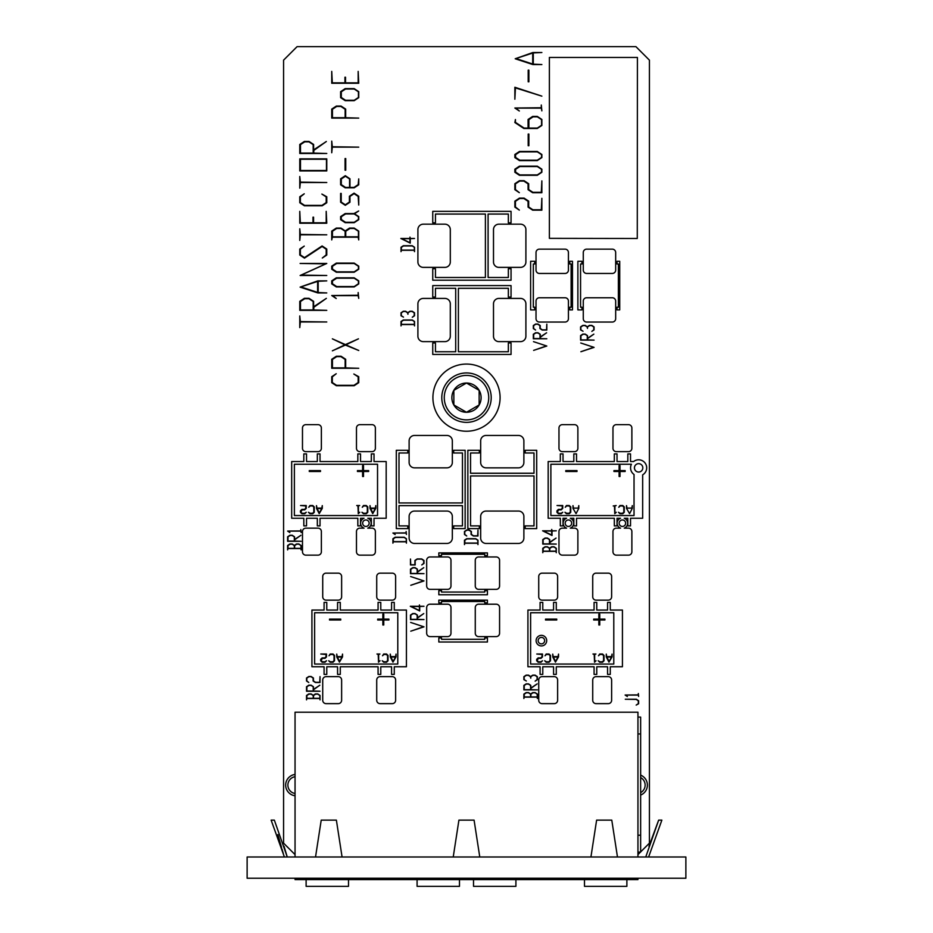 <?xml version="1.0" encoding="UTF-8"?>
<svg xmlns="http://www.w3.org/2000/svg" width="933" height="933" viewBox="0 0 933 933"><rect width="100%" height="100%" fill="white"/><g stroke="black" fill="none" stroke-linecap="round" stroke-linejoin="round"><path stroke-width="1.4" d="M685.872 878.245L247.128 878.245L247.128 856.995L685.872 856.995L685.872 878.245M634.44 467.853A4.187 4.187 0 0 0 638.627 472.04A4.187 4.187 0 0 0 642.814 467.853A4.187 4.187 0 0 0 638.627 463.666A4.187 4.187 0 0 0 634.44 467.853M362.657 523.203A3.242 3.242 0 0 0 365.899 526.445A3.242 3.242 0 0 0 369.141 523.203A3.242 3.242 0 0 0 365.899 519.961A3.242 3.242 0 0 0 362.657 523.203M565.188 523.203A3.242 3.242 0 0 0 568.43 526.445A3.242 3.242 0 0 0 571.661 523.203A3.242 3.242 0 0 0 568.43 519.961A3.242 3.242 0 0 0 565.188 523.203M619.162 523.203A3.242 3.242 0 0 0 622.404 526.445A3.242 3.242 0 0 0 625.635 523.203A3.242 3.242 0 0 0 622.404 519.961A3.242 3.242 0 0 0 619.162 523.203M538.154 640.644A3.242 3.242 0 0 0 541.397 643.887A3.242 3.242 0 0 0 544.639 640.644A3.242 3.242 0 0 0 541.397 637.414A3.242 3.242 0 0 0 538.154 640.644M295.05 776.699A8.502 8.502 0 0 0 295.05 793.493M640.644 792.607A8.502 8.502 0 0 0 640.644 777.597M546.691 640.644A5.295 5.295 0 0 0 541.397 635.361A5.295 5.295 0 0 0 536.113 640.644A5.295 5.295 0 0 0 541.397 645.939A5.295 5.295 0 0 0 546.691 640.644M640.644 795.079A10.753 10.753 0 0 0 640.644 775.125M295.05 774.437A10.753 10.753 0 0 0 295.05 795.767M500.088 397.645A33.588 33.588 0 0 0 466.5 364.068A33.588 33.588 0 0 0 432.912 397.645A33.588 33.588 0 0 0 466.5 431.233A33.588 33.588 0 0 0 500.088 397.645M630.568 467.853A8.059 8.059 0 0 0 634.032 474.477L634.032 515.552L550.878 515.552L550.878 464.249L631.408 464.249A8.059 8.059 0 0 0 630.568 467.853M563.135 523.203A5.295 5.295 0 0 0 566.564 528.148L562.354 528.148A3.37 3.37 0 0 0 558.972 531.53L558.972 551.776A3.37 3.37 0 0 0 562.354 555.147L574.495 555.147A3.37 3.37 0 0 0 577.877 551.776L577.877 531.53A3.37 3.37 0 0 0 574.495 528.148L570.285 528.148A5.295 5.295 0 0 0 570.285 518.247L573.83 518.247L573.83 525.897L576.524 525.897L576.524 518.247L614.322 518.247L614.322 525.897L617.028 525.897L617.028 518.247L620.538 518.247A5.295 5.295 0 0 0 620.538 528.148L616.351 528.148A3.37 3.37 0 0 0 612.969 531.53L612.969 551.776A3.37 3.37 0 0 0 616.351 555.147L628.504 555.147A3.37 3.37 0 0 0 631.874 551.776L631.874 531.53A3.37 3.37 0 0 0 628.504 528.148L624.259 528.148A5.295 5.295 0 0 0 624.259 518.247L627.827 518.247L627.827 525.897L630.521 525.897L630.521 518.247L642.674 518.247L642.674 474.815A8.059 8.059 0 0 0 645.274 463.293A8.059 8.059 0 0 0 633.6 461.555L630.521 461.555L630.521 453.904L627.827 453.904L627.827 461.555L617.028 461.555L617.028 453.904L614.322 453.904L614.322 461.555L576.524 461.555L576.524 453.904L573.83 453.904L573.83 461.555L563.031 461.555L563.031 453.904L560.325 453.904L560.325 461.555L548.172 461.555L548.172 518.247L560.325 518.247L560.325 525.897L563.031 525.897L563.031 518.247L566.564 518.247A5.295 5.295 0 0 0 563.135 523.203M360.604 523.203A5.295 5.295 0 0 0 364.033 528.148L359.846 528.148A3.37 3.37 0 0 0 356.476 531.53L356.476 551.776A3.37 3.37 0 0 0 359.846 555.147L371.999 555.147A3.37 3.37 0 0 0 375.369 551.776L375.369 531.53A3.37 3.37 0 0 0 371.999 528.148L367.765 528.148A5.295 5.295 0 0 0 367.765 518.247L371.322 518.247L371.322 525.897L374.028 525.897L374.028 518.247L386.18 518.247L386.18 461.555L374.028 461.555L374.028 453.904L371.322 453.904L371.322 461.555L360.523 461.555L360.523 453.904L357.829 453.904L357.829 461.555L320.031 461.555L320.031 453.904L317.325 453.904L317.325 461.555L306.525 461.555L306.525 453.904L303.82 453.904L303.82 461.555L291.679 461.555L291.679 518.247L303.82 518.247L303.82 525.897L306.525 525.897L306.525 518.247L317.325 518.247L317.325 525.897L320.031 525.897L320.031 518.247L357.829 518.247L357.829 525.897L360.523 525.897L360.523 518.247L364.033 518.247A5.295 5.295 0 0 0 360.604 523.203M403.324 245.729L412.234 245.729L414.52 247.245L414.52 251.653L414.24 250.289L401.307 250.289L401.027 251.653L401.027 247.245L403.324 245.729M403.324 319.972L412.234 319.972L414.52 321.488L414.52 325.897L414.24 324.544L401.307 324.544L401.027 325.897L401.027 321.488L403.324 319.972M535.624 332.743L537.944 332.743L540.242 334.259L540.242 336.988L546.61 332.778L540.324 337.256L540.324 338.574L546.82 338.772L533.326 338.772L533.326 334.259L535.624 332.743M589.481 325.384L591.79 325.384L594.076 326.9L594.076 329.885L591.849 331.378L593.785 329.816L593.785 326.982L591.685 325.582L589.586 325.582L587.475 326.982L587.475 328.393L587.184 326.982L585.061 325.582L582.973 325.582L580.862 326.982L580.862 329.816L583.032 331.238L580.571 329.885L580.571 326.9L582.868 325.384L585.189 325.384L587.324 326.807L589.481 325.384M580.746 342.994L594.076 347.379L580.886 351.729L593.738 347.274L580.746 342.994M412.771 613.552L415.092 613.552L417.401 615.069L417.401 617.786L423.757 613.576L417.483 618.054L417.483 619.372L423.979 619.57L410.473 619.57L410.473 615.069L412.771 613.552M417.203 558.937L421.704 558.937L423.979 560.453L423.979 563.439L421.739 564.932L423.687 563.369L423.687 560.523L421.588 559.124L417.273 559.124L415.173 560.523L415.173 564.955L410.473 564.955L410.473 559.03L410.765 564.757L414.917 564.757L414.917 560.453L417.203 558.937M410.648 576.547L423.979 580.932L410.788 585.271L423.64 580.827L410.648 576.547M526.177 683.866L528.498 683.866L530.795 685.382L530.795 688.099L537.163 683.889L530.877 688.367L530.877 689.685L537.373 689.884L523.88 689.884L523.88 685.382L526.177 683.866M308.823 676.495L311.132 676.495L313.43 678.011L313.43 680.927L315.529 682.315L319.739 682.315L320.031 676.6L320.031 682.513L315.424 682.513L313.126 680.997L313.126 678.093L311.016 676.693L308.928 676.693L306.805 678.093L306.805 680.927L308.765 682.49L306.525 680.997L306.525 678.011L308.823 676.495M315.424 693.93L317.745 693.93L320.031 695.447L320.031 699.855L319.739 698.49L306.805 698.49L306.525 699.855L306.525 695.447L308.823 693.93L311.132 693.93L313.278 695.353L315.424 693.93M395.219 537.233L404.141 537.233L406.426 538.749L406.426 543.158L406.135 541.805L393.213 541.805L392.921 543.158L392.921 538.749L395.219 537.233M466.768 538.679L475.69 538.679L477.976 540.195L477.976 544.604L477.684 543.239L464.762 543.239L464.471 544.604L464.471 540.195L466.768 538.679M545.082 538.061L547.391 538.061L549.7 539.577L549.7 542.295L556.056 538.096L549.782 542.563L549.782 543.881L556.278 544.079L542.773 544.079L542.773 539.577L545.082 538.061M300.834 529.571L301.126 532.486L300.834 531.122L288.122 531.122L289.86 532.556L287.621 531.064L300.834 530.935L300.834 529.571M296.531 543.986L298.84 543.986L301.126 545.502L301.126 549.91L300.834 548.546L287.912 548.546L287.621 549.91L287.621 545.502L289.918 543.986L292.239 543.986L294.373 545.408L296.531 543.986M299.773 158.867L326.772 158.867L326.772 170.914L299.773 170.914L299.773 158.867M321.873 194.076L326.772 196.77L326.772 202.741L322.2 205.773L304.368 205.773L299.773 202.741L299.773 196.77L304.251 193.796L300.344 196.921L300.344 202.601L304.578 205.377L321.99 205.377L326.2 202.601L326.2 196.921L321.873 194.076M299.773 228.795L300.356 234.428L326.772 234.813L300.356 234.813L299.773 240.446L299.773 228.795M300.111 263.456L326.772 263.456L301.149 275.095L326.772 275.492L300.134 275.492L325.792 263.852L300.111 263.456M304.38 298.315L309.01 298.315L313.616 301.347L313.616 306.794L326.34 298.373L313.78 307.319L313.78 309.966L326.772 310.351L299.773 310.351L299.773 301.347L304.38 298.315M358.167 71.398L358.739 83.247L331.74 83.247L331.74 71.398L332.311 82.85L344.942 82.85L344.942 77.229L345.537 77.229L345.537 82.85L358.167 82.85L358.167 71.398M336.37 106.059L341.046 106.059L345.676 109.091L345.676 117.71L358.739 118.106L331.74 118.106L331.74 109.091L336.37 106.059M345.058 158.552L345.746 158.552L345.746 170.203L345.058 170.203L345.058 158.552M349.397 196.245L354.074 193.143L358.739 196.245L358.739 205.062L358.167 196.397L354.074 193.679L349.968 196.397L349.968 202.216L345.303 205.318L340.615 202.216L340.615 193.411L341.21 193.411L341.21 202.076L345.303 204.793L349.397 202.076L349.397 196.245M349.537 228.072L354.167 228.072L358.739 231.104L358.739 239.921L358.167 237.204L332.311 237.204L331.74 239.921L331.74 231.104L336.323 228.072L340.953 228.072L345.233 230.917L349.537 228.072M336.323 277.812L354.167 277.812L358.739 280.845L358.739 283.9L354.167 286.932L336.323 286.932L331.74 283.9L331.74 280.845L336.323 277.812M345.408 344.592L358.447 338.831L345.828 344.837L358.739 350.493L345.408 345.082L332.37 350.82L344.907 344.837L332.37 338.831L345.408 344.592M353.84 374.016L358.739 376.699L358.739 382.682L354.167 385.714L336.323 385.714L331.74 382.682L331.74 376.699L336.218 373.736L332.311 376.85L332.311 382.53L336.545 385.317L353.945 385.317L358.167 382.53L358.167 376.85L353.84 374.016M528.195 70.15L528.883 70.15L528.883 81.801L528.195 81.801L528.195 70.15M541.292 105.021L541.863 110.852L541.292 108.123L515.856 108.123L519.343 110.992L514.864 108.018L541.292 107.75L541.292 105.021M528.195 134.06L528.883 134.06L528.883 145.711L528.195 145.711L528.195 134.06M519.448 166.167L537.291 166.167L541.863 169.2L541.863 172.255L537.291 175.299L519.448 175.299L514.864 172.255L514.864 169.2L519.448 166.167M519.448 198.111L524.078 198.111L528.673 201.143L528.673 206.974L532.883 209.762L541.292 209.762L541.863 198.321L541.863 210.158L532.673 210.158L528.078 207.126L528.078 201.306L523.845 198.507L519.669 198.507L515.436 201.306L515.436 206.974L519.343 210.112L514.864 207.126L514.864 201.143L519.448 198.111M625.297 699.237L636.341 699.237L638.627 700.753L638.627 703.739L636.178 705.091L638.335 703.669L638.335 700.835L636.236 699.435L625.297 699.237M640.644 851.922L649.426 843.152L649.426 60.155L635.921 46.65L297.079 46.65L283.574 60.155L283.574 843.152L295.05 854.628M637.95 854.628L640.481 852.097M638.335 693.534L638.627 696.45L638.335 695.085L625.623 695.085L627.361 696.519L625.122 695.027L638.335 694.898L638.335 693.534M519.448 180.687L524.078 180.687L528.673 183.719L528.673 189.551L532.883 192.326L541.292 192.326L541.863 180.885L541.863 192.723L532.673 192.723L528.078 189.691L528.078 183.871L523.845 181.072L519.669 181.072L515.436 183.871L515.436 189.551L519.343 192.676L514.864 189.691L514.864 183.719L519.448 180.687M519.448 151.473L537.291 151.473L541.863 154.505L541.863 157.56L537.291 160.593L519.448 160.593L514.864 157.56L514.864 154.505L519.448 151.473M532.673 116.427L537.291 116.427L541.863 119.459L541.863 125.442L537.291 128.474L523.845 128.474L514.864 122.526L515.436 119.552L515.436 122.375L524.078 128.078L528.078 128.078L528.078 119.459L532.673 116.427M514.864 99.225L514.864 87.259L541.863 96.146L515.448 87.889L514.864 99.225M532.895 52.516L541.863 52.516L533.279 52.913L533.279 64.167L541.863 64.564L532.895 64.564L515.203 58.767L532.895 52.516M336.37 356.243L341.046 356.243L345.676 359.275L345.676 367.882L358.739 368.278L331.74 368.278L331.74 359.275L336.37 356.243M358.167 292.542L358.739 298.362L358.167 295.644L332.719 295.644L336.218 298.513L331.74 295.539L358.167 295.26L358.167 292.542M336.323 263.118L354.167 263.118L358.739 266.15L358.739 269.205L354.167 272.238L336.323 272.238L331.74 269.205L331.74 266.15L336.323 263.118M353.969 213.564L358.669 210.986L354.47 213.762L358.739 216.596L358.739 219.652L354.19 222.684L345.187 222.684L340.615 219.652L340.615 216.596L345.187 213.564L353.969 213.564M340.615 178.809L345.303 175.707L349.968 178.809L349.968 187.428L353.969 187.428L358.167 184.652L358.739 178.903L358.739 184.792L354.19 187.825L345.187 187.825L340.615 184.792L340.615 178.809M331.74 141.128L332.311 146.749L358.739 147.146L332.311 147.146L331.74 152.767L331.74 141.128M345.187 88.635L354.19 88.635L358.739 91.667L358.739 97.638L354.19 100.671L345.187 100.671L340.615 97.638L340.615 91.667L345.187 88.635M299.773 315.949L300.356 321.57L326.772 321.967L300.356 321.967L299.773 327.6L299.773 315.949M317.803 280.88L326.772 280.88L318.188 281.276L318.188 292.53L326.772 292.927L317.803 292.927L300.111 287.131L317.803 280.88M304.473 257.601L322.095 245.95L326.772 249.053L326.772 255.036L322.305 258.021L326.2 254.884L326.2 249.216L322.095 246.487L304.473 258.138L299.773 255.036L299.773 249.053L304.251 246.09L300.344 249.216L300.344 254.884L304.473 257.601M326.2 211.359L326.772 223.209L299.773 223.209L299.773 211.359L300.344 222.812L312.987 222.812L312.987 217.191L313.581 217.191L313.581 222.812L326.2 222.812L326.2 211.359M299.773 176.5L300.356 182.133L326.772 182.518L300.356 182.518L299.773 188.151L299.773 176.5M304.38 141.443L309.01 141.443L313.616 144.475L313.616 149.91L326.34 141.501L313.78 150.446L313.78 153.082L326.772 153.478L299.773 153.478L299.773 144.475L304.38 141.443M289.93 535.274L292.239 535.274L294.548 536.79L294.548 539.507L300.904 535.309L294.63 539.775L294.63 541.093L301.126 541.292L287.621 541.292L287.621 536.79L289.93 535.274M551.683 546.773L553.992 546.773L556.278 548.289L556.278 552.698L555.986 551.345L543.064 551.345L542.773 552.698L542.773 548.289L545.07 546.773L547.379 546.773L549.525 548.196L551.683 546.773M551.718 529.443L552.009 530.807L556.278 530.807L552.009 531.005L552.009 535.472L542.609 530.807L551.718 530.807L551.718 529.443M466.768 529.967L469.089 529.967L471.375 531.483L471.375 534.399L473.486 535.787L477.684 535.787L477.976 530.061L477.976 535.985L473.381 535.985L471.083 534.469L471.083 531.553L468.961 530.154L466.873 530.154L464.762 531.553L464.762 534.399L466.71 535.962L464.471 534.469L464.471 531.483L466.768 529.967M406.135 531.53L406.426 534.446L406.135 533.081L393.423 533.081L395.16 534.516L392.921 533.035L406.135 532.895L406.135 531.53M308.823 685.207L311.144 685.207L313.441 686.723L313.441 689.452L319.809 685.242L313.523 689.72L313.523 691.038L320.031 691.236L306.525 691.236L306.525 686.723L308.823 685.207M532.778 692.578L535.087 692.578L537.373 694.094L537.373 698.502L537.093 697.138L524.159 697.138L523.88 698.502L523.88 694.094L526.165 692.578L528.486 692.578L530.62 694L532.778 692.578M532.778 675.142L535.087 675.142L537.373 676.658L537.373 679.656L535.145 681.148L537.093 679.574L537.093 676.74L534.982 675.34L532.883 675.34L530.772 676.74L530.772 678.163L530.48 676.74L528.37 675.34L526.282 675.34L524.159 676.74L524.159 679.574L526.329 680.997L523.88 679.656L523.88 676.658L526.165 675.142L528.486 675.142L530.62 676.565L532.778 675.142M412.771 567.649L415.092 567.649L417.401 569.165L417.401 571.882L423.757 567.684L417.483 572.151L417.483 573.468L423.979 573.667L410.473 573.667L410.473 569.165L412.771 567.649M410.648 622.439L423.979 626.836L410.788 631.175L423.64 626.731L410.648 622.439M419.418 604.934L419.71 606.287L423.979 606.287L419.71 606.485L419.71 610.952L410.298 606.287L419.418 606.287L419.418 604.934M582.88 334.096L585.189 334.096L587.498 335.612L587.498 338.329L593.855 334.131L587.58 338.597L587.58 339.915L594.076 340.113L580.571 340.113L580.571 335.612L582.88 334.096M533.501 341.641L546.82 346.038L533.641 350.376L546.493 345.921L533.501 341.641M535.624 324.031L537.933 324.031L540.23 325.547L540.23 328.463L542.33 329.85L546.54 329.85L546.82 324.136L546.82 330.049L542.225 330.049L539.927 328.533L539.927 325.629L537.816 324.229L535.729 324.229L533.606 325.629L533.606 328.463L535.565 330.025L533.326 328.533L533.326 325.547L535.624 324.031M409.925 311.26L412.234 311.26L414.52 312.777L414.52 315.762L412.293 317.255L414.24 315.692L414.24 312.858L412.129 311.459L410.03 311.459L407.931 312.858L407.931 314.269L407.628 312.858L405.517 311.459L403.429 311.459L401.307 312.858L401.307 315.692L403.476 317.115L401.027 315.762L401.027 312.777L403.324 311.26L405.633 311.26L407.779 312.683L409.925 311.26M409.972 237.11L410.252 238.475L414.52 238.475L410.252 238.661L410.252 243.128L400.852 238.475L409.972 238.475L409.972 237.11M565.258 507.272L566.436 505.523L569.282 505.523L570.751 506.946L570.751 512.287L569.282 513.71L566.436 513.71L564.943 512.264L566.623 513.278L569.107 513.278L570.308 512.124L570.308 507.109L569.107 505.954L566.623 505.954L565.258 507.272M613.214 505.954L616.153 505.523L614.905 505.954L614.905 512.975L616.281 512.264L614.777 513.71L614.462 505.954L613.214 505.954M626.51 508.38L626.51 505.604L626.964 508.112L631.851 508.112L632.306 505.604L632.306 508.38L629.588 513.628L626.51 508.38M613.949 471.492L613.949 470.605L619.104 470.605L619.104 465.614L620.002 465.614L620.002 470.605L625.157 470.605L625.157 471.492L620.002 471.492L620.002 476.495L619.104 476.495L619.104 471.492L613.949 471.492M565.783 471.492L565.783 470.605L576.991 470.605L576.991 471.492L565.783 471.492M618.777 507.272L619.955 505.523L622.801 505.523L624.27 506.946L624.27 512.287L622.801 513.71L619.955 513.71L618.462 512.264L620.142 513.278L622.626 513.278L623.827 512.124L623.827 507.109L622.626 505.954L620.142 505.954L618.777 507.272M572.99 508.38L572.99 505.604L573.445 508.112L578.332 508.112L578.787 505.604L578.787 508.38L576.069 513.628L572.99 508.38M556.943 512.287L556.943 510.817L558.412 509.395L561.071 509.395L562.272 508.24L562.272 505.954L557.036 505.523L562.727 505.523L562.727 508.403L561.258 509.838L558.587 509.838L557.386 512.124L558.587 513.278L561.071 513.278L562.762 512.264L561.258 513.71L558.412 513.71L556.943 512.287M380.104 676.647A3.37 3.37 0 0 0 376.722 680.029L376.722 700.275A3.37 3.37 0 0 0 380.104 703.645L392.245 703.645A3.37 3.37 0 0 0 395.627 700.275L395.627 680.029A3.37 3.37 0 0 0 392.245 676.647L380.104 676.647M326.095 676.647A3.37 3.37 0 0 0 322.725 680.029L322.725 700.275A3.37 3.37 0 0 0 326.095 703.645L338.247 703.645A3.37 3.37 0 0 0 341.63 700.275L341.63 680.029A3.37 3.37 0 0 0 338.247 676.647L326.095 676.647M452.33 440.854A5.4 5.4 0 0 0 446.93 435.454L414.52 435.454A5.4 5.4 0 0 0 409.12 440.854L409.12 462.453A5.4 5.4 0 0 0 414.52 467.853L446.93 467.853A5.4 5.4 0 0 0 452.33 462.453L452.33 440.854M523.88 440.854A5.4 5.4 0 0 0 518.48 435.454L486.07 435.454A5.4 5.4 0 0 0 480.67 440.854L480.67 462.453A5.4 5.4 0 0 0 486.07 467.853L518.48 467.853A5.4 5.4 0 0 0 523.88 462.453L523.88 440.854M523.88 516.45A5.4 5.4 0 0 0 518.48 511.051L486.07 511.051A5.4 5.4 0 0 0 480.67 516.45L480.67 538.049A5.4 5.4 0 0 0 486.07 543.449L518.48 543.449A5.4 5.4 0 0 0 523.88 538.049L523.88 516.45M520.497 267.374A5.4 5.4 0 0 0 525.897 261.975L525.897 229.576A5.4 5.4 0 0 0 520.497 224.177L498.898 224.177A5.4 5.4 0 0 0 493.499 229.576L493.499 261.975A5.4 5.4 0 0 0 498.898 267.374L520.497 267.374M583.277 270.08A3.37 3.37 0 0 0 586.647 273.451L612.305 273.451A3.37 3.37 0 0 0 615.675 270.08L615.675 252.528A3.37 3.37 0 0 0 612.305 249.146L586.647 249.146A3.37 3.37 0 0 0 583.277 252.528L583.277 270.08M478.652 556.954A3.37 3.37 0 0 0 475.27 560.325L475.27 585.971A3.37 3.37 0 0 0 478.652 589.353L496.204 589.353A3.37 3.37 0 0 0 499.575 585.971L499.575 560.325A3.37 3.37 0 0 0 496.204 556.954L478.652 556.954M430.055 556.954A3.37 3.37 0 0 0 426.673 560.325L426.673 585.971A3.37 3.37 0 0 0 430.055 589.353L447.595 589.353A3.37 3.37 0 0 0 450.977 585.971L450.977 560.325A3.37 3.37 0 0 0 447.595 556.954L430.055 556.954M596.105 676.647A3.37 3.37 0 0 0 592.723 680.029L592.723 700.275A3.37 3.37 0 0 0 596.105 703.645L608.246 703.645A3.37 3.37 0 0 0 611.628 700.275L611.628 680.029A3.37 3.37 0 0 0 608.246 676.647L596.105 676.647M542.096 676.647A3.37 3.37 0 0 0 538.726 680.029L538.726 700.275A3.37 3.37 0 0 0 542.096 703.645L554.249 703.645A3.37 3.37 0 0 0 557.631 700.275L557.631 680.029A3.37 3.37 0 0 0 554.249 676.647L542.096 676.647M596.105 573.154A3.37 3.37 0 0 0 592.723 576.524L592.723 596.77A3.37 3.37 0 0 0 596.105 600.152L608.246 600.152A3.37 3.37 0 0 0 611.628 596.77L611.628 576.524A3.37 3.37 0 0 0 608.246 573.154L596.105 573.154M542.096 573.154A3.37 3.37 0 0 0 538.726 576.524L538.726 596.77A3.37 3.37 0 0 0 542.096 600.152L554.249 600.152A3.37 3.37 0 0 0 557.631 596.77L557.631 576.524A3.37 3.37 0 0 0 554.249 573.154L542.096 573.154M536.02 270.08A3.37 3.37 0 0 0 539.402 273.451L565.048 273.451A3.37 3.37 0 0 0 568.43 270.08L568.43 252.528A3.37 3.37 0 0 0 565.048 249.146L539.402 249.146A3.37 3.37 0 0 0 536.02 252.528L536.02 270.08M536.02 318.678A3.37 3.37 0 0 0 539.402 322.048L565.048 322.048A3.37 3.37 0 0 0 568.43 318.678L568.43 301.126A3.37 3.37 0 0 0 565.048 297.755L539.402 297.755A3.37 3.37 0 0 0 536.02 301.126L536.02 318.678M452.33 516.45A5.4 5.4 0 0 0 446.93 511.051L414.52 511.051A5.4 5.4 0 0 0 409.12 516.45L409.12 538.049A5.4 5.4 0 0 0 414.52 543.449L446.93 543.449A5.4 5.4 0 0 0 452.33 538.049L452.33 516.45M616.351 424.655A3.37 3.37 0 0 0 612.969 428.025L612.969 448.272A3.37 3.37 0 0 0 616.351 451.654L628.504 451.654A3.37 3.37 0 0 0 631.874 448.272L631.874 428.025A3.37 3.37 0 0 0 628.504 424.655L616.351 424.655M562.354 424.655A3.37 3.37 0 0 0 558.972 428.025L558.972 448.272A3.37 3.37 0 0 0 562.354 451.654L574.495 451.654A3.37 3.37 0 0 0 577.877 448.272L577.877 428.025A3.37 3.37 0 0 0 574.495 424.655L562.354 424.655M380.104 573.154A3.37 3.37 0 0 0 376.722 576.524L376.722 596.77A3.37 3.37 0 0 0 380.104 600.152L392.245 600.152A3.37 3.37 0 0 0 395.627 596.77L395.627 576.524A3.37 3.37 0 0 0 392.245 573.154L380.104 573.154M326.095 573.154A3.37 3.37 0 0 0 322.725 576.524L322.725 596.77A3.37 3.37 0 0 0 326.095 600.152L338.247 600.152A3.37 3.37 0 0 0 341.63 596.77L341.63 576.524A3.37 3.37 0 0 0 338.247 573.154L326.095 573.154M377.538 515.552L294.373 515.552L294.373 464.249L377.538 464.249L377.538 515.552M305.849 528.148A3.37 3.37 0 0 0 302.479 531.53L302.479 551.776A3.37 3.37 0 0 0 305.849 555.147L318.001 555.147A3.37 3.37 0 0 0 321.372 551.776L321.372 531.53A3.37 3.37 0 0 0 318.001 528.148L305.849 528.148M359.846 424.655A3.37 3.37 0 0 0 356.476 428.025L356.476 448.272A3.37 3.37 0 0 0 359.846 451.654L371.999 451.654A3.37 3.37 0 0 0 375.369 448.272L375.369 428.025A3.37 3.37 0 0 0 371.999 424.655L359.846 424.655M305.849 424.655A3.37 3.37 0 0 0 302.479 428.025L302.479 448.272A3.37 3.37 0 0 0 305.849 451.654L318.001 451.654A3.37 3.37 0 0 0 321.372 448.272L321.372 428.025A3.37 3.37 0 0 0 318.001 424.655L305.849 424.655M478.652 604.199A3.37 3.37 0 0 0 475.27 607.57L475.27 633.227A3.37 3.37 0 0 0 478.652 636.598L496.204 636.598A3.37 3.37 0 0 0 499.575 633.227L499.575 607.57A3.37 3.37 0 0 0 496.204 604.199L478.652 604.199M430.055 604.199A3.37 3.37 0 0 0 426.673 607.57L426.673 633.227A3.37 3.37 0 0 0 430.055 636.598L447.595 636.598A3.37 3.37 0 0 0 450.977 633.227L450.977 607.57A3.37 3.37 0 0 0 447.595 604.199L430.055 604.199M583.277 318.678A3.37 3.37 0 0 0 586.647 322.048L612.305 322.048A3.37 3.37 0 0 0 615.675 318.678L615.675 301.126A3.37 3.37 0 0 0 612.305 297.755L586.647 297.755A3.37 3.37 0 0 0 583.277 301.126L583.277 318.678M444.901 267.374A5.4 5.4 0 0 0 450.301 261.975L450.301 229.576A5.4 5.4 0 0 0 444.901 224.177L423.302 224.177A5.4 5.4 0 0 0 417.902 229.576L417.902 261.975A5.4 5.4 0 0 0 423.302 267.374L444.901 267.374M520.497 341.63A5.4 5.4 0 0 0 525.897 336.23L525.897 303.82A5.4 5.4 0 0 0 520.497 298.42L498.898 298.42A5.4 5.4 0 0 0 493.499 303.82L493.499 336.23A5.4 5.4 0 0 0 498.898 341.63L520.497 341.63M444.901 341.63A5.4 5.4 0 0 0 450.301 336.23L450.301 303.82A5.4 5.4 0 0 0 444.901 298.42L423.302 298.42A5.4 5.4 0 0 0 417.902 303.82L417.902 336.23A5.4 5.4 0 0 0 423.302 341.63L444.901 341.63M295.05 799.954L295.05 853.602M541.56 169.339L537.326 166.552L519.821 166.552L515.576 169.339L515.576 172.115L519.821 174.903L537.326 174.903L541.56 172.115L541.56 169.339M541.56 154.645L537.326 151.857L519.821 151.857L515.576 154.645L515.576 157.42L519.821 160.208L537.326 160.208L541.56 157.42L541.56 154.645M541.56 119.622L537.326 116.823L533.105 116.823L528.871 119.622L528.871 128.078L537.326 128.078L541.56 125.29L541.56 119.622M532.708 64.05L532.708 53.029L515.949 58.546L532.708 64.05M345.14 359.427L340.895 356.628L336.685 356.628L332.44 359.427L332.44 367.882L345.14 367.882L345.14 359.427M358.435 280.985L354.19 278.197L336.685 278.197L332.44 280.985L332.44 283.76L336.685 286.548L354.19 286.548L358.435 283.76L358.435 280.985M358.435 266.29L354.19 263.503L336.685 263.503L332.44 266.29L332.44 269.066L336.685 271.841L354.19 271.841L358.435 269.066L358.435 266.29M345.14 231.256L340.895 228.468L336.685 228.468L332.44 231.256L332.44 236.819L345.14 236.819L345.14 231.256M358.435 231.256L354.19 228.468L349.98 228.468L345.746 231.256L345.746 236.819L358.435 236.819L358.435 231.256M358.435 216.736L354.19 213.949L345.537 213.949L341.303 216.736L341.303 219.512L345.537 222.287L354.19 222.287L358.435 219.512L358.435 216.736M349.572 178.973L345.432 176.244L341.303 178.973L341.303 184.652L345.537 187.428L349.572 187.428L349.572 178.973M345.14 109.254L340.895 106.455L336.685 106.455L332.44 109.254L332.44 117.71L345.14 117.71L345.14 109.254M358.435 91.819L354.19 89.02L345.537 89.02L341.303 91.819L341.303 97.498L345.537 100.274L354.19 100.274L358.435 97.498L358.435 91.819M313.185 301.499L308.928 298.712L304.729 298.712L300.484 301.499L300.484 309.966L313.185 309.966L313.185 301.499M317.617 292.414L317.617 281.393L300.858 286.909L317.617 292.414M326.468 170.517L326.468 159.263L300.484 159.263L300.484 170.517L326.468 170.517M313.185 144.627L308.928 141.839L304.729 141.839L300.484 144.627L300.484 153.082L313.185 153.082L313.185 144.627M294.327 545.583L292.204 544.184L290.105 544.184L287.982 545.583L287.982 548.359L294.327 548.359L294.327 545.583M300.974 545.583L298.852 544.184L296.741 544.184L294.63 545.583L294.63 548.359L300.974 548.359L300.974 545.583M294.327 536.872L292.204 535.472L290.105 535.472L287.982 536.872L287.982 541.093L294.327 541.093L294.327 536.872M549.479 548.371L547.356 546.971L545.257 546.971L543.123 548.371L543.123 551.146L549.479 551.146L549.479 548.371M556.126 548.371L554.004 546.971L551.893 546.971L549.782 548.371L549.782 551.146L556.126 551.146L556.126 548.371M549.479 539.659L547.356 538.259L545.257 538.259L543.123 539.659L543.123 543.881L549.479 543.881L549.479 539.659M551.695 535.076L551.695 531.005L543.426 531.005L551.695 535.076M477.824 540.277L475.702 538.877L466.955 538.877L464.832 540.277L464.832 543.053L477.824 543.053L477.824 540.277M406.275 538.831L404.152 537.431L395.405 537.431L393.283 538.831L393.283 541.606L406.275 541.606L406.275 538.831M313.231 695.517L311.109 694.129L308.998 694.129L306.875 695.517L306.875 698.304L313.231 698.304L313.231 695.517M319.867 695.517L317.756 694.129L315.646 694.129L313.523 695.517L313.523 698.304L319.867 698.304L319.867 695.517M313.231 686.805L311.109 685.405L308.998 685.405L306.875 686.805L306.875 691.038L313.231 691.038L313.231 686.805M530.585 694.175L528.451 692.776L526.352 692.776L524.229 694.175L524.229 696.951L530.585 696.951L530.585 694.175M537.221 694.175L535.099 692.776L533 692.776L530.877 694.175L530.877 696.951L537.221 696.951L537.221 694.175M530.585 685.452L528.451 684.064L526.352 684.064L524.229 685.452L524.229 689.685L530.585 689.685L530.585 685.452M417.179 569.247L415.057 567.847L412.957 567.847L410.823 569.247L410.823 573.468L417.179 573.468L417.179 569.247M417.179 615.139L415.057 613.739L412.957 613.739L410.823 615.139L410.823 619.372L417.179 619.372L417.179 615.139M419.395 610.567L419.395 606.485L411.126 606.485L419.395 610.567M587.277 335.693L585.154 334.294L583.055 334.294L580.932 335.693L580.932 339.915L587.277 339.915L587.277 335.693M540.032 334.341L537.909 332.941L535.799 332.941L533.676 334.341L533.676 338.574L540.032 338.574L540.032 334.341M414.369 321.57L412.258 320.171L403.499 320.171L401.377 321.57L401.377 324.346L414.369 324.346L414.369 321.57M414.369 247.327L412.258 245.927L403.499 245.927L401.377 247.327L401.377 250.102L414.369 250.102L414.369 247.327M409.949 242.743L409.949 238.661L401.668 238.661L409.949 242.743M549.385 57.449L637.414 57.449L637.274 238.486L549.385 238.347L549.385 57.449M580.571 307.202L580.571 264.004L581.924 264.004L581.924 261.298L577.877 261.298L577.877 309.896L581.924 309.896L581.924 307.202L580.571 307.202M571.124 264.004L569.771 264.004L569.771 261.298L572.477 261.298L572.477 309.896L569.771 309.896L569.771 307.202L571.124 307.202L571.124 264.004M618.381 264.004L617.028 264.004L617.028 261.298L619.722 261.298L619.722 309.896L617.028 309.896L617.028 307.202L618.381 307.202L618.381 264.004M533.326 307.202L533.326 264.004L534.679 264.004L534.679 261.298L530.62 261.298L530.62 309.896L534.679 309.896L534.679 307.202L533.326 307.202M485.405 214.054L435.454 214.054L435.454 222.824L432.749 222.824L432.749 211.348L511.051 211.348L511.051 222.824L508.345 222.824L508.345 214.054L488.099 214.054L488.099 277.498L508.345 277.498L508.345 268.727L511.051 268.727L511.051 280.203L432.749 280.203L432.749 268.727L435.454 268.727L435.454 277.498L485.405 277.498L485.405 214.054M455.701 288.297L435.454 288.297L435.454 297.079L432.749 297.079L432.749 285.603L511.051 285.603L511.051 297.079L508.345 297.079L508.345 288.297L458.395 288.297L458.395 351.753L508.345 351.753L508.345 342.971L511.051 342.971L511.051 354.447L432.749 354.447L432.749 342.971L435.454 342.971L435.454 351.753L455.701 351.753L455.701 288.297M470.547 475.947L470.547 525.897L479.329 525.897L479.329 528.603L467.853 528.603L467.853 450.301L479.329 450.301L479.329 452.995L470.547 452.995L470.547 473.253L534.003 473.253L534.003 452.995L525.221 452.995L525.221 450.301L536.697 450.301L536.697 528.603L525.221 528.603L525.221 525.897L534.003 525.897L534.003 475.947L470.547 475.947M462.453 502.945L462.453 452.995L453.671 452.995L453.671 450.301L465.147 450.301L465.147 528.603L453.671 528.603L453.671 525.897L462.453 525.897L462.453 505.651L398.997 505.651L398.997 525.897L407.779 525.897L407.779 528.603L396.303 528.603L396.303 450.301L407.779 450.301L407.779 452.995L398.997 452.995L398.997 502.945L462.453 502.945M321.698 508.543L317.08 508.543L319.389 513.01L321.698 508.543M375.218 508.543L370.599 508.543L372.908 513.01L375.218 508.543M301.907 513.71L300.438 512.287L300.438 510.817L301.907 509.395L304.578 509.395L305.779 508.24L305.779 505.954L300.531 505.523L306.222 505.523L306.222 508.403L304.753 509.838L302.094 509.838L300.892 512.124L302.094 513.278L304.578 513.278L306.257 512.264L304.753 513.71L301.907 513.71M319.203 513.628L316.497 508.38L316.497 505.604L316.952 508.112L321.827 508.112L322.282 505.604L322.282 508.38L319.203 513.628M363.637 505.954L362.284 507.272L363.462 505.523L366.307 505.523L367.777 506.946L367.777 512.287L366.307 513.71L363.462 513.71L361.957 512.264L363.637 513.278L366.133 513.278L367.322 512.124L367.322 507.109L366.133 505.954L363.637 505.954M320.486 471.492L309.278 471.492L309.278 470.605L320.486 470.605L320.486 471.492M362.599 471.492L357.444 471.492L357.444 470.605L362.599 470.605L362.599 465.614L363.497 465.614L363.497 470.605L368.652 470.605L368.652 471.492L363.497 471.492L363.497 476.495L362.599 476.495L362.599 471.492M372.722 513.628L370.016 508.38L370.016 505.604L370.471 508.112L375.346 508.112L375.801 505.604L375.801 508.38L372.722 513.628M357.969 505.954L356.721 505.523L359.66 505.523L358.412 505.954L358.412 512.975L359.776 512.264L358.284 513.71L357.969 505.954M310.118 505.954L308.765 507.272L309.943 505.523L312.788 505.523L314.258 506.946L314.258 512.287L312.788 513.71L309.943 513.71L308.438 512.264L310.118 513.278L312.613 513.278L313.803 512.124L313.803 507.109L312.613 505.954L310.118 505.954M397.785 664.051L397.785 612.748L314.619 612.748L314.619 664.051L397.785 664.051M326.772 610.054L337.571 610.054L337.571 602.403L340.277 602.403L340.277 610.054L378.075 610.054L378.075 602.403L380.781 602.403L380.781 610.054L391.58 610.054L391.58 602.403L394.274 602.403L394.274 610.054L406.426 610.054L406.426 666.745L394.274 666.745L394.274 674.396L391.58 674.396L391.58 666.745L380.781 666.745L380.781 674.396L378.075 674.396L378.075 666.745L340.277 666.745L340.277 674.396L337.571 674.396L337.571 666.745L326.772 666.745L326.772 674.396L324.078 674.396L324.078 666.745L311.925 666.745L311.925 610.054L324.078 610.054L324.078 602.403L326.772 602.403L326.772 610.054M395.464 657.042L390.857 657.042L393.155 661.509L395.464 657.042M341.945 657.042L337.338 657.042L339.635 661.509L341.945 657.042M330.364 654.453L329.011 655.771L330.189 654.021L333.034 654.021L334.504 655.444L334.504 660.786L333.034 662.22L330.189 662.22L328.696 660.762L330.364 661.777L332.859 661.777L334.049 660.622L334.049 655.607L332.859 654.453L330.364 654.453M378.215 654.453L376.967 654.021L379.906 654.021L378.658 654.453L378.658 661.474L380.023 660.762L378.53 662.22L378.215 654.453M392.968 662.127L390.262 656.879L390.262 654.103L390.717 656.61L395.604 656.61L396.047 654.103L396.047 656.879L392.968 662.127M382.857 619.99L377.69 619.99L377.69 619.115L382.857 619.115L382.857 614.112L383.755 614.112L383.755 619.115L388.909 619.115L388.909 619.99L383.755 619.99L383.755 624.993L382.857 624.993L382.857 619.99M340.743 619.99L329.524 619.99L329.524 619.115L340.743 619.115L340.743 619.99M383.883 654.453L382.53 655.771L383.708 654.021L386.554 654.021L388.023 655.444L388.023 660.786L386.554 662.22L383.708 662.22L382.215 660.762L383.883 661.777L386.379 661.777L387.568 660.622L387.568 655.607L386.379 654.453L383.883 654.453M339.449 662.127L336.743 656.879L336.743 654.103L337.198 656.61L342.084 656.61L342.528 654.103L342.528 656.879L339.449 662.127M322.153 662.22L320.695 660.786L320.695 659.316L322.153 657.893L324.824 657.893L326.025 656.739L326.025 654.453L320.789 654.021L326.48 654.021L326.48 656.914L325.011 658.336L322.34 658.336L321.139 660.622L322.34 661.777L324.824 661.777L326.503 660.762L325.011 662.22L322.153 662.22M438.825 641.997L438.825 637.95L441.531 637.95L441.531 639.303L484.728 639.303L484.728 637.95L487.423 637.95L487.423 641.997L438.825 641.997M438.825 600.152L487.423 600.152L487.423 602.846L484.728 602.846L484.728 601.505L441.531 601.505L441.531 602.846L438.825 602.846L438.825 600.152M438.825 594.753L438.825 590.706L441.531 590.706L441.531 592.047L484.728 592.047L484.728 590.706L487.423 590.706L487.423 594.753L438.825 594.753M438.825 552.896L487.423 552.896L487.423 555.601L484.728 555.601L484.728 554.249L441.531 554.249L441.531 555.601L438.825 555.601L438.825 552.896M530.62 664.051L530.62 612.748L613.786 612.748L613.786 664.051L530.62 664.051M607.57 666.745L596.77 666.745L596.77 674.396L594.076 674.396L594.076 666.745L556.278 666.745L556.278 674.396L553.572 674.396L553.572 666.745L542.773 666.745L542.773 674.396L540.079 674.396L540.079 666.745L527.926 666.745L527.926 610.054L540.079 610.054L540.079 602.403L542.773 602.403L542.773 610.054L553.572 610.054L553.572 602.403L556.278 602.403L556.278 610.054L594.076 610.054L594.076 602.403L596.77 602.403L596.77 610.054L607.57 610.054L607.57 602.403L610.275 602.403L610.275 610.054L622.428 610.054L622.428 666.745L610.275 666.745L610.275 674.396L607.57 674.396L607.57 666.745M611.465 657.042L606.847 657.042L609.156 661.509L611.465 657.042M557.946 657.042L553.327 657.042L555.636 661.509L557.946 657.042M546.365 654.453L545.012 655.771L546.19 654.021L549.036 654.021L550.505 655.444L550.505 660.786L549.036 662.22L546.19 662.22L544.685 660.762L546.365 661.777L548.861 661.777L550.05 660.622L550.05 655.607L548.861 654.453L546.365 654.453M594.216 654.453L592.968 654.021L595.907 654.021L594.659 654.453L594.659 661.474L596.024 660.762L594.531 662.22L594.216 654.453M608.969 662.127L606.263 656.879L606.263 654.103L606.718 656.61L611.605 656.61L612.048 654.103L612.048 656.879L608.969 662.127M598.846 619.99L593.691 619.99L593.691 619.115L598.846 619.115L598.846 614.112L599.756 614.112L599.756 619.115L604.911 619.115L604.911 619.99L599.756 619.99L599.756 624.993L598.846 624.993L598.846 619.99M556.744 619.99L545.525 619.99L545.525 619.115L556.744 619.115L556.744 619.99M599.884 654.453L598.531 655.771L599.709 654.021L602.555 654.021L604.024 655.444L604.024 660.786L602.555 662.22L599.709 662.22L598.205 660.762L599.884 661.777L602.38 661.777L603.569 660.622L603.569 655.607L602.38 654.453L599.884 654.453M555.45 662.127L552.744 656.879L552.744 654.103L553.199 656.61L558.086 656.61L558.529 654.103L558.529 656.879L555.45 662.127M538.154 662.22L536.685 660.786L536.685 659.316L538.154 657.893L540.825 657.893L542.026 656.739L542.026 654.453L536.778 654.021L542.481 654.021L542.481 656.914L541 658.336L538.341 658.336L537.14 660.622L538.341 661.777L540.825 661.777L542.505 660.762L541 662.22L538.154 662.22M637.95 856.995L637.95 712.206L295.05 712.206L295.05 770.25M637.95 878.245L637.95 879.597L295.05 879.597L295.05 878.245M295.05 712.206L295.05 856.995M661.87 820.13L648.61 856.995L661.87 820.13L658.651 820.13L648.971 846.278M645.753 856.995L658.651 820.13M515.914 879.597L515.914 886.35L473.521 886.35L473.521 879.597M626.883 879.597L626.883 886.35L584.49 886.35L584.49 879.597M348.51 879.597L348.51 886.35L306.117 886.35L306.117 879.597M459.479 879.597L459.479 886.35L417.086 886.35L417.086 879.597M284.39 856.995L271.13 820.13L274.349 820.13L287.247 856.995L284.04 846.313M283.352 853.765L281.976 848.983M281.568 847.514L277.859 834.569M590.927 856.995L596.619 820.13L611.78 820.13L617.471 856.995M453.228 856.995L458.919 820.13L474.081 820.13L479.772 856.995M315.529 856.995L321.22 820.13L336.381 820.13L342.073 856.995M455.386 378.39A22.229 22.229 0 0 0 447.245 408.771A22.229 22.229 0 0 0 477.614 416.911A22.229 22.229 0 0 0 485.755 386.53A22.229 22.229 0 0 0 455.386 378.39M478.851 419.045A24.701 24.701 0 0 1 445.099 410.007A24.701 24.701 0 0 1 454.149 376.256A24.701 24.701 0 0 1 487.901 385.294A24.701 24.701 0 0 1 478.851 419.045M459.188 384.991A14.613 14.613 0 0 0 466.5 412.269A14.613 14.613 0 0 0 479.154 390.344A14.613 14.613 0 0 0 459.188 384.991M460.167 386.694L453.846 390.344L453.846 404.957L466.5 412.269L479.154 404.957L479.154 390.344L466.5 383.031L460.167 386.694M453.846 390.775L453.846 404.957L466.5 412.269M466.885 412.048L479.154 404.957M479.154 404.525L479.154 390.344M478.781 390.122L466.5 383.031L453.846 390.344M637.95 717.092L640.644 717.092L640.644 852.097L637.95 852.097L640.644 852.097M640.644 733.968L637.95 733.968M640.644 835.222L637.95 835.222"/></g></svg>
